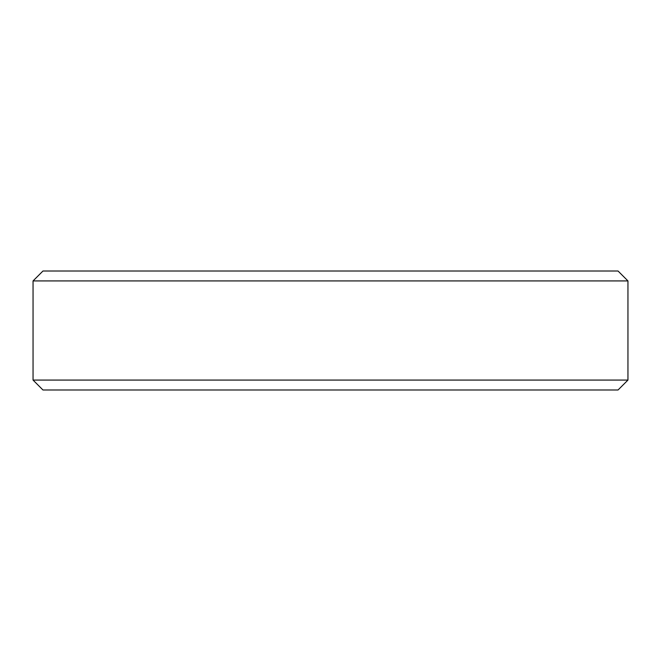 <?xml version="1.0" encoding="UTF-8"?>
<svg xmlns="http://www.w3.org/2000/svg" width="661" height="661" viewBox="0 0 661 661"><rect width="100%" height="100%" fill="white"/><g stroke="black" fill="none" stroke-linecap="round" stroke-linejoin="round"><path stroke-width="0.99" d="M627.95 280.925L618.035 271.01L42.965 271.01L33.05 280.925L627.95 280.925L627.95 380.075L33.05 380.075L42.965 389.99L618.035 389.99L627.95 380.075M33.05 280.925L33.05 380.075"/></g></svg>

